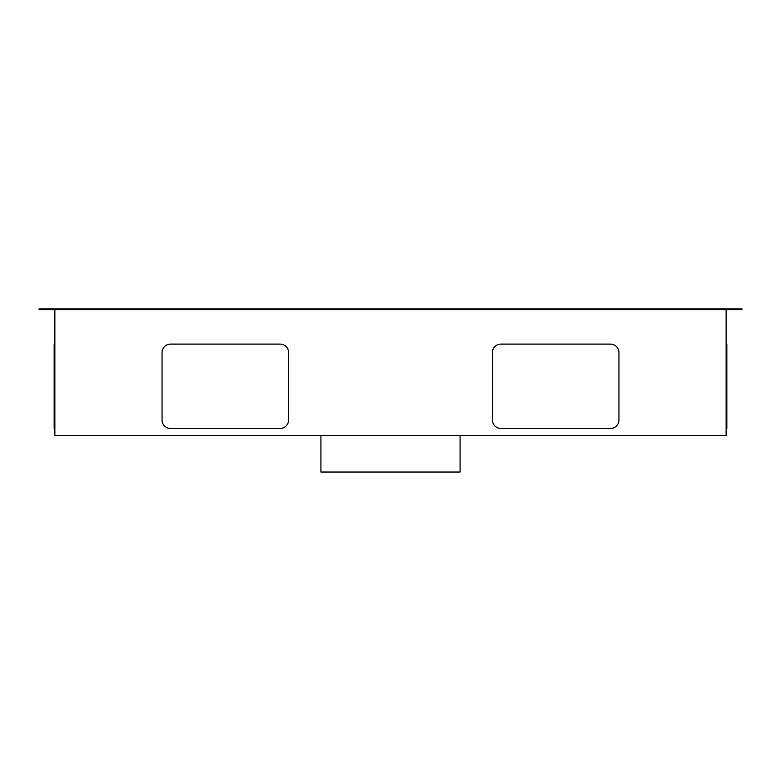 <?xml version="1.0" encoding="UTF-8"?>
<svg xmlns="http://www.w3.org/2000/svg" width="781" height="781" viewBox="0 0 781 781"><rect width="100%" height="100%" fill="white"/><g stroke="black" fill="none" stroke-linecap="round" stroke-linejoin="round"><path stroke-width="1.17" d="M39.05 309.666L741.95 309.666L741.95 308.964L39.05 308.964L39.05 309.666M726.135 344.109L726.838 344.109L726.838 428.457L726.135 428.457M726.135 309.666L726.135 435.486L54.865 435.486L54.865 309.666M610.508 428.457L500.855 428.457A8.435 8.435 0 0 1 492.42 420.022L492.42 352.543A8.435 8.435 0 0 1 500.855 344.109L610.508 344.109A8.435 8.435 0 0 1 618.942 352.543L618.942 420.022A8.435 8.435 0 0 1 610.508 428.457M162.058 420.022A8.435 8.435 0 0 0 170.492 428.457L280.145 428.457A8.435 8.435 0 0 0 288.579 420.022L288.579 352.543A8.435 8.435 0 0 0 280.145 344.109L170.492 344.109A8.435 8.435 0 0 0 162.058 352.543L162.058 420.022M460.087 435.486L460.087 472.036L320.913 472.036L320.913 435.486M54.865 428.457L54.162 428.457L54.162 344.109L54.865 344.109M726.838 420.022L726.135 420.022M726.838 352.543L726.135 352.543M54.865 352.543L54.162 352.543M54.865 420.022L54.162 420.022"/></g></svg>
